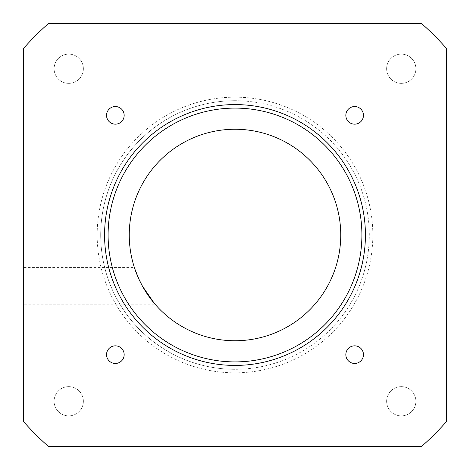 <?xml version="1.0" encoding="UTF-8"?>
<svg xmlns="http://www.w3.org/2000/svg" width="470" height="470" viewBox="0 0 470 470"><rect width="100%" height="100%" fill="white"/><g stroke="black" fill="none" stroke-linecap="round" stroke-linejoin="round"><path stroke-width="0.35" stroke-dasharray="2.35 1.76" d="M415.88 401.251A14.623 14.623 0 0 1 401.251 415.88A14.623 14.623 0 0 1 386.628 401.251A14.623 14.623 0 0 1 401.251 386.628A14.623 14.623 0 0 1 415.88 401.251A14.623 14.623 0 0 1 401.251 415.88A14.623 14.623 0 0 1 386.628 401.251A14.623 14.623 0 0 1 401.251 386.628A14.623 14.623 0 0 1 415.88 401.251M83.372 401.251A14.623 14.623 0 0 1 68.749 415.88A14.623 14.623 0 0 1 54.121 401.251A14.623 14.623 0 0 1 68.749 386.628A14.623 14.623 0 0 1 83.372 401.251A14.623 14.623 0 0 1 68.749 415.88A14.623 14.623 0 0 1 54.121 401.251A14.623 14.623 0 0 1 68.749 386.628A14.623 14.623 0 0 1 83.372 401.251M83.372 68.749A14.623 14.623 0 0 1 68.749 83.372A14.623 14.623 0 0 1 54.121 68.749A14.623 14.623 0 0 1 68.749 54.121A14.623 14.623 0 0 1 83.372 68.749A14.623 14.623 0 0 1 68.749 83.372A14.623 14.623 0 0 1 54.121 68.749A14.623 14.623 0 0 1 68.749 54.121A14.623 14.623 0 0 1 83.372 68.749M415.88 68.749A14.623 14.623 0 0 1 401.251 83.372A14.623 14.623 0 0 1 386.628 68.749A14.623 14.623 0 0 1 401.251 54.121A14.623 14.623 0 0 1 415.88 68.749A14.623 14.623 0 0 1 401.251 83.372A14.623 14.623 0 0 1 386.628 68.749A14.623 14.623 0 0 1 401.251 54.121A14.623 14.623 0 0 1 415.88 68.749M106.543 115.356A8.812 8.812 0 0 0 115.356 124.168A8.812 8.812 0 0 0 124.168 115.356A8.812 8.812 0 0 0 115.356 106.543A8.812 8.812 0 0 0 106.543 115.356M345.832 115.356A8.812 8.812 0 0 0 354.644 124.168A8.812 8.812 0 0 0 363.457 115.356A8.812 8.812 0 0 0 354.644 106.543A8.812 8.812 0 0 0 345.832 115.356M345.832 354.644A8.812 8.812 0 0 0 354.644 363.457A8.812 8.812 0 0 0 363.457 354.644A8.812 8.812 0 0 0 354.644 345.832A8.812 8.812 0 0 0 345.832 354.644M106.543 354.644A8.812 8.812 0 0 0 115.356 363.457A8.812 8.812 0 0 0 124.168 354.644A8.812 8.812 0 0 0 115.356 345.832A8.812 8.812 0 0 0 106.543 354.644M134.344 267.43L134.802 268.817L134.344 267.43L23.5 267.43L23.5 304.795L155.552 304.795L154.371 303.426L155.552 304.795M235 100.698A134.303 134.303 0 0 0 100.698 235A134.303 134.303 0 0 0 235 369.303A134.303 134.303 0 0 1 100.698 235A134.303 134.303 0 0 1 235 100.698A134.303 134.303 0 0 1 369.303 235A134.303 134.303 0 0 1 235 369.303A134.303 134.303 0 0 0 369.303 235A134.303 134.303 0 0 0 235 100.698M235 97.173A137.828 137.828 0 0 0 97.173 235A137.828 137.828 0 0 0 235 372.828A137.828 137.828 0 0 0 372.828 235A137.828 137.828 0 0 0 235 97.173M129.25 235A105.75 105.75 0 0 1 235 129.25A105.75 105.75 0 0 1 340.75 235A105.75 105.75 0 0 1 235 340.75A105.75 105.75 0 0 1 129.25 235M235 361.9A126.9 126.9 0 0 1 108.1 235A126.9 126.9 0 0 1 235 108.1A126.9 126.9 0 0 1 361.9 235A126.9 126.9 0 0 1 235 361.9M446.5 48.475A282 282 0 0 0 421.525 23.5L48.475 23.5A282 282 0 0 0 23.5 48.475L23.5 421.525A282 282 0 0 0 48.475 446.5L421.525 446.5A282 282 0 0 0 446.5 421.525L446.5 48.475M23.5 304.795L23.5 267.43"/><path stroke-width="0.7" d="M106.543 115.356A8.812 8.812 0 0 0 115.356 124.168A8.812 8.812 0 0 0 124.168 115.356A8.812 8.812 0 0 0 115.356 106.543A8.812 8.812 0 0 0 106.543 115.356M345.832 115.356A8.812 8.812 0 0 0 354.644 124.168A8.812 8.812 0 0 0 363.457 115.356A8.812 8.812 0 0 0 354.644 106.543A8.812 8.812 0 0 0 345.832 115.356M345.832 354.644A8.812 8.812 0 0 0 354.644 363.457A8.812 8.812 0 0 0 363.457 354.644A8.812 8.812 0 0 0 354.644 345.832A8.812 8.812 0 0 0 345.832 354.644M106.543 354.644A8.812 8.812 0 0 0 115.356 363.457A8.812 8.812 0 0 0 124.168 354.644A8.812 8.812 0 0 0 115.356 345.832A8.812 8.812 0 0 0 106.543 354.644M154.371 303.426L142.422 286.113L138.832 278.992L134.802 268.817L138.832 278.992L142.422 286.113L154.371 303.426M129.25 235A105.75 105.75 0 0 1 235 129.25A105.75 105.75 0 0 1 340.75 235A105.75 105.75 0 0 1 235 340.75A105.75 105.75 0 0 1 129.25 235M235 108.1A126.9 126.9 0 0 0 108.1 235A126.9 126.9 0 0 0 235 361.9A126.9 126.9 0 0 0 361.9 235A126.9 126.9 0 0 0 235 108.1M235 104.575A130.425 130.425 0 0 0 104.575 235A130.425 130.425 0 0 0 235 365.425A130.425 130.425 0 0 0 365.425 235A130.425 130.425 0 0 0 235 104.575M446.5 48.475A282 282 0 0 0 421.525 23.5L48.475 23.5A282 282 0 0 0 23.5 48.475L23.5 421.525A282 282 0 0 0 48.475 446.5L421.525 446.5A282 282 0 0 0 446.5 421.525L446.5 48.475"/></g></svg>

